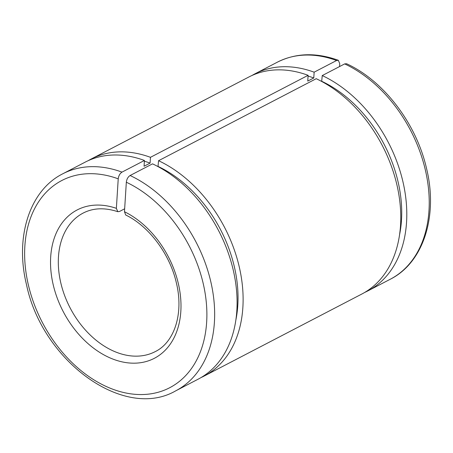 <?xml version="1.0" encoding="UTF-8"?>
<svg xmlns="http://www.w3.org/2000/svg" width="453" height="453" viewBox="0 0 453 453"><rect width="100%" height="100%" fill="white"/><g stroke="black" fill="none" stroke-linecap="round" stroke-linejoin="round"><path stroke-width="0.68" d="M124.654 208.793L119.524 211.466L117.803 211.693L116.37 208.346L118.227 178.839C118.624 175.753 119.875 173.516 121.999 172.123L144.433 160.458L144.065 166.24L150.096 163.103L150.458 157.321L308.114 75.317L307.751 81.098L313.776 77.961L314.139 72.18L336.573 60.509L338.334 60.294L339.727 63.624L339.54 66.568M364.761 292.406A122.338 86.727 -117.5 0 0 367.819 290.922L390.254 279.252C423.623 262.564 438.232 215.736 426.494 168.306C416.313 123.505 383.714 80.674 346.562 63.731L344.676 63.901L322.242 75.566L321.681 81.449M314.139 72.18A122.338 86.727 -117.5 0 0 254.909 73.85A122.338 86.727 -117.5 0 0 251.936 75.504M367.819 290.922A122.338 86.727 -117.5 0 0 403.6 184.739A122.338 86.727 -117.5 0 0 322.242 75.566M121.999 172.123A122.338 86.727 -117.5 0 0 62.763 173.799C29.394 190.487 14.785 237.31 26.523 284.739C42.231 360.95 123.782 420.854 175.679 390.865L198.114 379.195A122.338 86.727 -117.5 0 0 233.895 273.012A122.338 86.727 -117.5 0 0 152.531 163.844L130.096 175.515C127.978 176.902 126.721 179.145 126.33 182.231L124.473 211.732L125.708 215.005C148.884 226.121 169.886 254.054 176.359 282.848C183.941 313.703 174.286 342.377 155.254 351.607A78.092 55.357 -117.5 0 1 70.107 307.876A78.092 55.357 -117.5 0 1 83.188 213.057C93.222 207.882 104.762 207.434 117.803 211.698M201.081 377.547A122.338 86.727 -117.5 0 0 204.139 376.064L361.794 294.054A122.338 86.727 -117.5 0 0 397.575 187.87A122.338 86.727 -117.5 0 0 316.211 78.703L158.561 160.707L158.001 166.591M144.433 160.458A122.338 86.727 -117.5 0 0 85.198 162.129L62.763 173.799M150.096 163.103A115.832 82.118 -117.5 0 0 144.382 161.223M235.837 320.118A115.832 82.118 -117.5 0 0 158.193 166.494M150.458 157.321A122.338 86.727 -117.5 0 0 91.229 158.992A122.338 86.727 -117.5 0 0 88.256 160.645M204.139 376.064A122.338 86.727 -117.5 0 0 239.92 269.88A122.338 86.727 -117.5 0 0 158.561 160.707M308.114 75.317A122.338 86.727 -117.5 0 0 248.878 76.987L91.229 158.992M313.776 77.961A115.832 82.118 -117.5 0 0 308.063 76.087M399.518 234.977A115.832 82.118 -117.5 0 0 321.873 81.353M336.573 60.509A122.338 86.727 -117.5 0 0 277.344 62.18C295.837 52.939 316.166 52.31 338.334 60.294M390.254 279.252A122.338 86.727 -117.5 0 0 426.035 173.069A122.338 86.727 -117.5 0 0 344.676 63.901M118.227 178.839A116.806 82.808 -117.5 0 0 34.388 304.671A116.806 82.808 -117.5 0 0 190.436 369.948A116.806 82.808 -117.5 0 0 126.33 182.231M175.679 390.865A122.338 86.727 -117.5 0 0 211.46 284.682A122.338 86.727 -117.5 0 0 130.096 175.515M116.37 208.346A83.618 59.281 -117.5 0 0 57.684 299.297A83.618 59.281 -117.5 0 0 168.997 345.86A83.618 59.281 -117.5 0 0 124.473 211.732M254.909 73.85L277.344 62.18"/></g></svg>
